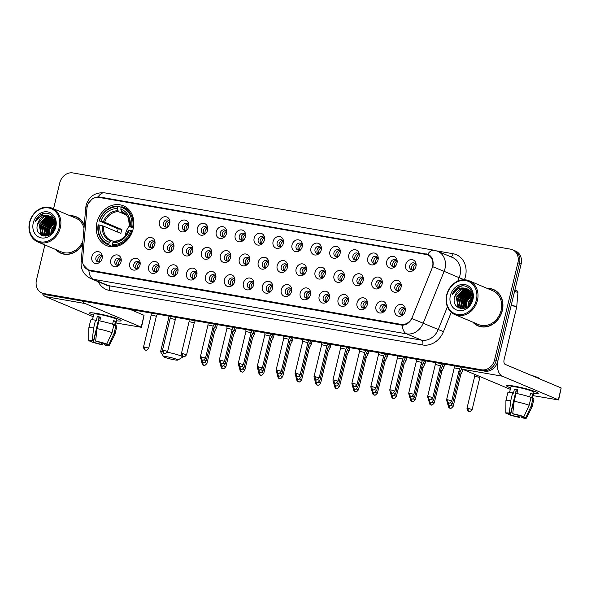 <?xml version="1.0" encoding="UTF-8"?>
<svg xmlns="http://www.w3.org/2000/svg" width="591" height="591" viewBox="0 0 591 591"><rect width="100%" height="100%" fill="white"/><g stroke="black" fill="none" stroke-linecap="round" stroke-linejoin="round"><path stroke-width="0.89" d="M96.917 222.556A21.601 18.262 -67.2 0 0 106.653 245.627A21.601 18.262 -67.2 0 0 133.16 228.865A21.601 18.262 -67.2 0 0 123.423 205.801A21.601 18.262 -67.2 0 0 96.917 222.556M121.059 261.761A6.117 5.171 112.8 0 1 119.707 264.546A6.117 5.171 112.8 0 1 113.258 266.364A6.117 5.171 112.8 0 1 110.805 259.974A6.117 5.171 112.8 0 1 117.018 254.906A6.117 5.171 112.8 0 1 121.199 260.993A6.117 5.171 112.8 0 1 121.059 261.761M121.125 261.444A3.672 3.103 -67.2 0 0 119.36 258.333A3.672 3.103 -67.2 0 0 114.861 261.178A3.672 3.103 -67.2 0 0 116.516 265.093A3.672 3.103 -67.2 0 0 119.973 264.184M140.001 265.056A6.117 5.171 112.8 0 1 138.641 267.841A6.117 5.171 112.8 0 1 132.199 269.659A6.117 5.171 112.8 0 1 129.739 263.268A6.117 5.171 112.8 0 1 135.96 258.208A6.117 5.171 112.8 0 1 140.141 264.295A6.117 5.171 112.8 0 1 140.001 265.056M140.067 264.738A3.672 3.103 -67.2 0 0 138.301 261.628A3.672 3.103 -67.2 0 0 133.802 264.473A3.672 3.103 -67.2 0 0 135.457 268.388A3.672 3.103 -67.2 0 0 138.915 267.479M158.942 268.358A6.117 5.171 112.8 0 1 157.583 271.143A6.117 5.171 112.8 0 1 151.141 272.961A6.117 5.171 112.8 0 1 148.681 266.571A6.117 5.171 112.8 0 1 154.901 261.503A6.117 5.171 112.8 0 1 159.082 267.59A6.117 5.171 112.8 0 1 158.942 268.358M159.009 268.041A3.672 3.103 -67.2 0 0 157.243 264.931A3.672 3.103 -67.2 0 0 152.744 267.775A3.672 3.103 -67.2 0 0 154.399 271.69A3.672 3.103 -67.2 0 0 157.856 270.781M177.884 271.653A6.117 5.171 112.8 0 1 176.524 274.438A6.117 5.171 112.8 0 1 170.082 276.256A6.117 5.171 112.8 0 1 167.622 269.873A6.117 5.171 112.8 0 1 173.843 264.805A6.117 5.171 112.8 0 1 178.024 270.892A6.117 5.171 112.8 0 1 177.884 271.653M177.95 271.335A3.672 3.103 -67.2 0 0 176.184 268.225A3.672 3.103 -67.2 0 0 171.686 271.07A3.672 3.103 -67.2 0 0 173.34 274.992A3.672 3.103 -67.2 0 0 176.798 274.076M196.825 274.955A6.117 5.171 112.8 0 1 195.466 277.74A6.117 5.171 112.8 0 1 189.024 279.558A6.117 5.171 112.8 0 1 186.564 273.168A6.117 5.171 112.8 0 1 192.784 268.1A6.117 5.171 112.8 0 1 196.966 274.187A6.117 5.171 112.8 0 1 196.825 274.955M196.892 274.638A3.672 3.103 -67.2 0 0 195.126 271.528A3.672 3.103 -67.2 0 0 190.627 274.372A3.672 3.103 -67.2 0 0 192.282 278.287A3.672 3.103 -67.2 0 0 195.739 277.378M215.767 278.25A6.117 5.171 112.8 0 1 214.407 281.035A6.117 5.171 112.8 0 1 207.966 282.853A6.117 5.171 112.8 0 1 205.505 276.47A6.117 5.171 112.8 0 1 211.726 271.402A6.117 5.171 112.8 0 1 215.907 277.489A6.117 5.171 112.8 0 1 215.767 278.25M215.833 277.933A3.672 3.103 -67.2 0 0 214.068 274.822A3.672 3.103 -67.2 0 0 209.569 277.667A3.672 3.103 -67.2 0 0 211.223 281.589A3.672 3.103 -67.2 0 0 214.681 280.673M234.708 281.552A6.117 5.171 112.8 0 1 233.349 284.337A6.117 5.171 112.8 0 1 226.907 286.155A6.117 5.171 112.8 0 1 224.447 279.765A6.117 5.171 112.8 0 1 230.667 274.697A6.117 5.171 112.8 0 1 234.849 280.784A6.117 5.171 112.8 0 1 234.708 281.552M234.775 281.235A3.672 3.103 -67.2 0 0 233.009 278.125A3.672 3.103 -67.2 0 0 228.51 280.969A3.672 3.103 -67.2 0 0 230.158 284.884A3.672 3.103 -67.2 0 0 233.622 283.976M253.65 284.847A6.117 5.171 112.8 0 1 252.291 287.632A6.117 5.171 112.8 0 1 245.849 289.45A6.117 5.171 112.8 0 1 243.389 283.067A6.117 5.171 112.8 0 1 249.609 277.999A6.117 5.171 112.8 0 1 253.783 284.086A6.117 5.171 112.8 0 1 253.65 284.847M253.716 284.53A3.672 3.103 -67.2 0 0 251.951 281.419A3.672 3.103 -67.2 0 0 247.452 284.264A3.672 3.103 -67.2 0 0 249.099 288.186A3.672 3.103 -67.2 0 0 252.564 287.27M272.591 288.149A6.117 5.171 112.8 0 1 271.232 290.935A6.117 5.171 112.8 0 1 264.783 292.752A6.117 5.171 112.8 0 1 262.33 286.362A6.117 5.171 112.8 0 1 268.55 281.294A6.117 5.171 112.8 0 1 272.724 287.389A6.117 5.171 112.8 0 1 272.591 288.149M272.658 287.832A3.672 3.103 -67.2 0 0 270.892 284.722A3.672 3.103 -67.2 0 0 266.393 287.566A3.672 3.103 -67.2 0 0 268.041 291.481A3.672 3.103 -67.2 0 0 271.505 290.573M291.526 291.452A6.117 5.171 112.8 0 1 290.174 294.237A6.117 5.171 112.8 0 1 283.724 296.047A6.117 5.171 112.8 0 1 281.272 289.664A6.117 5.171 112.8 0 1 287.492 284.596A6.117 5.171 112.8 0 1 291.666 290.683A6.117 5.171 112.8 0 1 291.526 291.452M291.599 291.134A3.672 3.103 -67.2 0 0 289.834 288.016A3.672 3.103 -67.2 0 0 285.327 290.868A3.672 3.103 -67.2 0 0 286.982 294.783A3.672 3.103 -67.2 0 0 290.447 293.867M310.467 294.746A6.117 5.171 112.8 0 1 309.115 297.532A6.117 5.171 112.8 0 1 302.666 299.349A6.117 5.171 112.8 0 1 300.213 292.959A6.117 5.171 112.8 0 1 306.426 287.898A6.117 5.171 112.8 0 1 310.607 293.986A6.117 5.171 112.8 0 1 310.467 294.746M310.541 294.429A3.672 3.103 -67.2 0 0 308.775 291.319A3.672 3.103 -67.2 0 0 304.269 294.163A3.672 3.103 -67.2 0 0 305.924 298.078A3.672 3.103 -67.2 0 0 309.389 297.17M329.409 298.049A6.117 5.171 112.8 0 1 328.057 300.834A6.117 5.171 112.8 0 1 321.607 302.651A6.117 5.171 112.8 0 1 319.155 296.261A6.117 5.171 112.8 0 1 325.368 291.193A6.117 5.171 112.8 0 1 329.549 297.28A6.117 5.171 112.8 0 1 329.409 298.049M329.483 297.731A3.672 3.103 -67.2 0 0 327.717 294.613A3.672 3.103 -67.2 0 0 323.211 297.465A3.672 3.103 -67.2 0 0 324.865 301.38A3.672 3.103 -67.2 0 0 328.33 300.464M348.35 301.344A6.117 5.171 112.8 0 1 346.998 304.129A6.117 5.171 112.8 0 1 340.549 305.946A6.117 5.171 112.8 0 1 338.096 299.556A6.117 5.171 112.8 0 1 344.309 294.495A6.117 5.171 112.8 0 1 348.491 300.583A6.117 5.171 112.8 0 1 348.35 301.344M348.424 301.026A3.672 3.103 -67.2 0 0 346.658 297.916A3.672 3.103 -67.2 0 0 342.152 300.76A3.672 3.103 -67.2 0 0 343.807 304.675A3.672 3.103 -67.2 0 0 347.264 303.767M367.292 304.646A6.117 5.171 112.8 0 1 365.94 307.431A6.117 5.171 112.8 0 1 359.491 309.248A6.117 5.171 112.8 0 1 357.038 302.858A6.117 5.171 112.8 0 1 363.251 297.79A6.117 5.171 112.8 0 1 367.432 303.877A6.117 5.171 112.8 0 1 367.292 304.646M367.366 304.328A3.672 3.103 -67.2 0 0 365.593 301.218A3.672 3.103 -67.2 0 0 361.094 304.062A3.672 3.103 -67.2 0 0 362.748 307.977A3.672 3.103 -67.2 0 0 366.206 307.069M386.233 307.941A6.117 5.171 112.8 0 1 384.881 310.726A6.117 5.171 112.8 0 1 378.432 312.543A6.117 5.171 112.8 0 1 375.979 306.153A6.117 5.171 112.8 0 1 382.192 301.092A6.117 5.171 112.8 0 1 386.374 307.18A6.117 5.171 112.8 0 1 386.233 307.941M386.3 307.623A3.672 3.103 -67.2 0 0 384.534 304.513A3.672 3.103 -67.2 0 0 380.035 307.357A3.672 3.103 -67.2 0 0 381.69 311.272A3.672 3.103 -67.2 0 0 385.147 310.364M405.175 311.243A6.117 5.171 112.8 0 1 403.823 314.028A6.117 5.171 112.8 0 1 397.374 315.845A6.117 5.171 112.8 0 1 394.921 309.455A6.117 5.171 112.8 0 1 401.134 304.387A6.117 5.171 112.8 0 1 405.315 310.474A6.117 5.171 112.8 0 1 405.175 311.243M405.241 310.925A3.672 3.103 -67.2 0 0 403.476 307.815A3.672 3.103 -67.2 0 0 398.977 310.659A3.672 3.103 -67.2 0 0 400.632 314.575A3.672 3.103 -67.2 0 0 404.089 313.666M102.117 258.459A6.117 5.171 112.8 0 1 100.766 261.244A6.117 5.171 112.8 0 1 94.316 263.061A6.117 5.171 112.8 0 1 91.864 256.671A6.117 5.171 112.8 0 1 98.076 251.611A6.117 5.171 112.8 0 1 102.258 257.698A6.117 5.171 112.8 0 1 102.117 258.459M102.184 258.141A3.672 3.103 -67.2 0 0 100.418 255.031A3.672 3.103 -67.2 0 0 95.919 257.875A3.672 3.103 -67.2 0 0 97.574 261.791A3.672 3.103 -67.2 0 0 101.031 260.882M154.849 244.312A6.117 5.171 112.8 0 1 153.49 247.097A6.117 5.171 112.8 0 1 147.048 248.914A6.117 5.171 112.8 0 1 144.588 242.524A6.117 5.171 112.8 0 1 150.808 237.456A6.117 5.171 112.8 0 1 154.99 243.544A6.117 5.171 112.8 0 1 154.849 244.312M154.916 243.994A3.672 3.103 -67.2 0 0 153.15 240.884A3.672 3.103 -67.2 0 0 148.651 243.728A3.672 3.103 -67.2 0 0 150.306 247.644A3.672 3.103 -67.2 0 0 153.763 246.735M173.791 247.607A6.117 5.171 112.8 0 1 172.432 250.392A6.117 5.171 112.8 0 1 165.99 252.209A6.117 5.171 112.8 0 1 163.53 245.826A6.117 5.171 112.8 0 1 169.75 240.759A6.117 5.171 112.8 0 1 173.931 246.846A6.117 5.171 112.8 0 1 173.791 247.607M173.857 247.289A3.672 3.103 -67.2 0 0 172.092 244.179A3.672 3.103 -67.2 0 0 167.593 247.023A3.672 3.103 -67.2 0 0 169.24 250.946A3.672 3.103 -67.2 0 0 172.705 250.03M192.732 250.909A6.117 5.171 112.8 0 1 191.373 253.694A6.117 5.171 112.8 0 1 184.931 255.511A6.117 5.171 112.8 0 1 182.471 249.121A6.117 5.171 112.8 0 1 188.692 244.053A6.117 5.171 112.8 0 1 192.865 250.141A6.117 5.171 112.8 0 1 192.732 250.909M192.799 250.591A3.672 3.103 -67.2 0 0 191.033 247.481A3.672 3.103 -67.2 0 0 186.534 250.325A3.672 3.103 -67.2 0 0 188.182 254.241A3.672 3.103 -67.2 0 0 191.647 253.332M211.674 254.211A6.117 5.171 112.8 0 1 210.315 256.996A6.117 5.171 112.8 0 1 203.865 258.806A6.117 5.171 112.8 0 1 201.413 252.423A6.117 5.171 112.8 0 1 207.633 247.356A6.117 5.171 112.8 0 1 211.807 253.443A6.117 5.171 112.8 0 1 211.674 254.211M211.741 253.894A3.672 3.103 -67.2 0 0 209.975 250.776A3.672 3.103 -67.2 0 0 205.476 253.62A3.672 3.103 -67.2 0 0 207.123 257.543A3.672 3.103 -67.2 0 0 210.588 256.627M230.608 257.506A6.117 5.171 112.8 0 1 229.256 260.291A6.117 5.171 112.8 0 1 222.807 262.108A6.117 5.171 112.8 0 1 220.354 255.718A6.117 5.171 112.8 0 1 226.575 250.65A6.117 5.171 112.8 0 1 230.749 256.745A6.117 5.171 112.8 0 1 230.608 257.506M230.682 257.188A3.672 3.103 -67.2 0 0 228.916 254.078A3.672 3.103 -67.2 0 0 224.41 256.922A3.672 3.103 -67.2 0 0 226.065 260.838A3.672 3.103 -67.2 0 0 229.53 259.929M249.55 260.808A6.117 5.171 112.8 0 1 248.198 263.593A6.117 5.171 112.8 0 1 241.749 265.411A6.117 5.171 112.8 0 1 239.296 259.021A6.117 5.171 112.8 0 1 245.509 253.953A6.117 5.171 112.8 0 1 249.69 260.04A6.117 5.171 112.8 0 1 249.55 260.808M249.624 260.491A3.672 3.103 -67.2 0 0 247.858 257.373A3.672 3.103 -67.2 0 0 243.352 260.225A3.672 3.103 -67.2 0 0 245.006 264.14A3.672 3.103 -67.2 0 0 248.471 263.224M268.491 264.103A6.117 5.171 112.8 0 1 267.139 266.888A6.117 5.171 112.8 0 1 260.69 268.706A6.117 5.171 112.8 0 1 258.237 262.315A6.117 5.171 112.8 0 1 264.45 257.255A6.117 5.171 112.8 0 1 268.632 263.342A6.117 5.171 112.8 0 1 268.491 264.103M268.565 263.785A3.672 3.103 -67.2 0 0 266.8 260.675A3.672 3.103 -67.2 0 0 262.293 263.52A3.672 3.103 -67.2 0 0 263.948 267.435A3.672 3.103 -67.2 0 0 267.413 266.526M287.433 267.405A6.117 5.171 112.8 0 1 286.081 270.19A6.117 5.171 112.8 0 1 279.632 272.008A6.117 5.171 112.8 0 1 277.179 265.618A6.117 5.171 112.8 0 1 283.392 260.55A6.117 5.171 112.8 0 1 287.573 266.637A6.117 5.171 112.8 0 1 287.433 267.405M287.507 267.088A3.672 3.103 -67.2 0 0 285.741 263.978A3.672 3.103 -67.2 0 0 281.235 266.822A3.672 3.103 -67.2 0 0 282.89 270.737A3.672 3.103 -67.2 0 0 286.347 269.828M306.374 270.7A6.117 5.171 112.8 0 1 305.022 273.485A6.117 5.171 112.8 0 1 298.573 275.303A6.117 5.171 112.8 0 1 296.121 268.912A6.117 5.171 112.8 0 1 302.333 263.852A6.117 5.171 112.8 0 1 306.515 269.939A6.117 5.171 112.8 0 1 306.374 270.7M306.448 270.382A3.672 3.103 -67.2 0 0 304.675 267.272A3.672 3.103 -67.2 0 0 300.176 270.117A3.672 3.103 -67.2 0 0 301.831 274.032A3.672 3.103 -67.2 0 0 305.288 273.123M325.316 274.002A6.117 5.171 112.8 0 1 323.964 276.787A6.117 5.171 112.8 0 1 317.515 278.605A6.117 5.171 112.8 0 1 315.062 272.215A6.117 5.171 112.8 0 1 321.275 267.147A6.117 5.171 112.8 0 1 325.456 273.234A6.117 5.171 112.8 0 1 325.316 274.002M325.382 273.685A3.672 3.103 -67.2 0 0 323.617 270.575A3.672 3.103 -67.2 0 0 319.118 273.419A3.672 3.103 -67.2 0 0 320.773 277.334A3.672 3.103 -67.2 0 0 324.23 276.425M344.257 277.297A6.117 5.171 112.8 0 1 342.906 280.082A6.117 5.171 112.8 0 1 336.456 281.9A6.117 5.171 112.8 0 1 334.004 275.517A6.117 5.171 112.8 0 1 340.217 270.449A6.117 5.171 112.8 0 1 344.398 276.536A6.117 5.171 112.8 0 1 344.257 277.297M344.324 276.98A3.672 3.103 -67.2 0 0 342.558 273.869A3.672 3.103 -67.2 0 0 338.059 276.714A3.672 3.103 -67.2 0 0 339.714 280.636A3.672 3.103 -67.2 0 0 343.172 279.72M363.199 280.599A6.117 5.171 112.8 0 1 361.847 283.385A6.117 5.171 112.8 0 1 355.398 285.202A6.117 5.171 112.8 0 1 352.945 278.812A6.117 5.171 112.8 0 1 359.158 273.744A6.117 5.171 112.8 0 1 363.339 279.831A6.117 5.171 112.8 0 1 363.199 280.599M363.266 280.282A3.672 3.103 -67.2 0 0 361.5 277.172A3.672 3.103 -67.2 0 0 357.001 280.016A3.672 3.103 -67.2 0 0 358.656 283.931A3.672 3.103 -67.2 0 0 362.113 283.023M382.141 283.894A6.117 5.171 112.8 0 1 380.789 286.679A6.117 5.171 112.8 0 1 374.339 288.497A6.117 5.171 112.8 0 1 371.887 282.114A6.117 5.171 112.8 0 1 378.1 277.046A6.117 5.171 112.8 0 1 382.281 283.133A6.117 5.171 112.8 0 1 382.141 283.894M382.207 283.577A3.672 3.103 -67.2 0 0 380.441 280.466A3.672 3.103 -67.2 0 0 375.942 283.311A3.672 3.103 -67.2 0 0 377.597 287.233A3.672 3.103 -67.2 0 0 381.055 286.317M401.082 287.196A6.117 5.171 112.8 0 1 399.73 289.982A6.117 5.171 112.8 0 1 393.281 291.799A6.117 5.171 112.8 0 1 390.828 285.409A6.117 5.171 112.8 0 1 397.041 280.341A6.117 5.171 112.8 0 1 401.223 286.428A6.117 5.171 112.8 0 1 401.082 287.196M401.149 286.879A3.672 3.103 -67.2 0 0 399.383 283.769A3.672 3.103 -67.2 0 0 394.884 286.613A3.672 3.103 -67.2 0 0 396.539 290.528A3.672 3.103 -67.2 0 0 399.996 289.62M169.691 223.568A6.117 5.171 112.8 0 1 168.339 226.353A6.117 5.171 112.8 0 1 161.89 228.17A6.117 5.171 112.8 0 1 159.437 221.78A6.117 5.171 112.8 0 1 165.657 216.712A6.117 5.171 112.8 0 1 169.831 222.8A6.117 5.171 112.8 0 1 169.691 223.568M169.765 223.25A3.672 3.103 -67.2 0 0 167.999 220.133A3.672 3.103 -67.2 0 0 163.493 222.984A3.672 3.103 -67.2 0 0 165.148 226.9A3.672 3.103 -67.2 0 0 168.612 225.984M188.632 226.863A6.117 5.171 112.8 0 1 187.281 229.648A6.117 5.171 112.8 0 1 180.831 231.465A6.117 5.171 112.8 0 1 178.379 225.075A6.117 5.171 112.8 0 1 184.591 220.015A6.117 5.171 112.8 0 1 188.773 226.102A6.117 5.171 112.8 0 1 188.632 226.863M188.706 226.545A3.672 3.103 -67.2 0 0 186.941 223.435A3.672 3.103 -67.2 0 0 182.434 226.279A3.672 3.103 -67.2 0 0 184.089 230.195A3.672 3.103 -67.2 0 0 187.554 229.286M207.574 230.165A6.117 5.171 112.8 0 1 206.222 232.95A6.117 5.171 112.8 0 1 199.773 234.767A6.117 5.171 112.8 0 1 197.32 228.377A6.117 5.171 112.8 0 1 203.533 223.309A6.117 5.171 112.8 0 1 207.714 229.397A6.117 5.171 112.8 0 1 207.574 230.165M207.648 229.847A3.672 3.103 -67.2 0 0 205.882 226.73A3.672 3.103 -67.2 0 0 201.376 229.581A3.672 3.103 -67.2 0 0 203.031 233.497A3.672 3.103 -67.2 0 0 206.495 232.581M226.516 233.46A6.117 5.171 112.8 0 1 225.164 236.245A6.117 5.171 112.8 0 1 218.714 238.062A6.117 5.171 112.8 0 1 216.262 231.672A6.117 5.171 112.8 0 1 222.475 226.612A6.117 5.171 112.8 0 1 226.656 232.699A6.117 5.171 112.8 0 1 226.516 233.46M226.589 233.142A3.672 3.103 -67.2 0 0 224.824 230.032A3.672 3.103 -67.2 0 0 220.317 232.876A3.672 3.103 -67.2 0 0 221.972 236.792A3.672 3.103 -67.2 0 0 225.43 235.883M245.457 236.762A6.117 5.171 112.8 0 1 244.105 239.547A6.117 5.171 112.8 0 1 237.656 241.364A6.117 5.171 112.8 0 1 235.203 234.974A6.117 5.171 112.8 0 1 241.416 229.906A6.117 5.171 112.8 0 1 245.597 235.994A6.117 5.171 112.8 0 1 245.457 236.762M245.531 236.444A3.672 3.103 -67.2 0 0 243.758 233.334A3.672 3.103 -67.2 0 0 239.259 236.178A3.672 3.103 -67.2 0 0 240.914 240.094A3.672 3.103 -67.2 0 0 244.371 239.185M264.399 240.057A6.117 5.171 112.8 0 1 263.047 242.842A6.117 5.171 112.8 0 1 256.597 244.659A6.117 5.171 112.8 0 1 254.145 238.269A6.117 5.171 112.8 0 1 260.358 233.209A6.117 5.171 112.8 0 1 264.539 239.296A6.117 5.171 112.8 0 1 264.399 240.057M264.465 239.739A3.672 3.103 -67.2 0 0 262.7 236.629A3.672 3.103 -67.2 0 0 258.201 239.473A3.672 3.103 -67.2 0 0 259.855 243.389A3.672 3.103 -67.2 0 0 263.313 242.48M283.34 243.359A6.117 5.171 112.8 0 1 281.988 246.144A6.117 5.171 112.8 0 1 275.539 247.961A6.117 5.171 112.8 0 1 273.086 241.571A6.117 5.171 112.8 0 1 279.299 236.503A6.117 5.171 112.8 0 1 283.481 242.591A6.117 5.171 112.8 0 1 283.34 243.359M283.407 243.041A3.672 3.103 -67.2 0 0 281.641 239.931A3.672 3.103 -67.2 0 0 277.142 242.775A3.672 3.103 -67.2 0 0 278.797 246.691A3.672 3.103 -67.2 0 0 282.254 245.782M302.282 246.654A6.117 5.171 112.8 0 1 300.93 249.439A6.117 5.171 112.8 0 1 294.481 251.256A6.117 5.171 112.8 0 1 292.028 244.873A6.117 5.171 112.8 0 1 298.241 239.806A6.117 5.171 112.8 0 1 302.422 245.893A6.117 5.171 112.8 0 1 302.282 246.654M302.348 246.336A3.672 3.103 -67.2 0 0 300.583 243.226A3.672 3.103 -67.2 0 0 296.084 246.07A3.672 3.103 -67.2 0 0 297.738 249.993A3.672 3.103 -67.2 0 0 301.196 249.077M321.223 249.956A6.117 5.171 112.8 0 1 319.871 252.741A6.117 5.171 112.8 0 1 313.422 254.558A6.117 5.171 112.8 0 1 310.969 248.168A6.117 5.171 112.8 0 1 317.182 243.1A6.117 5.171 112.8 0 1 321.364 249.188A6.117 5.171 112.8 0 1 321.223 249.956M321.29 249.638A3.672 3.103 -67.2 0 0 319.524 246.528A3.672 3.103 -67.2 0 0 315.025 249.372A3.672 3.103 -67.2 0 0 316.68 253.288A3.672 3.103 -67.2 0 0 320.137 252.379M340.165 253.251A6.117 5.171 112.8 0 1 338.813 256.036A6.117 5.171 112.8 0 1 332.364 257.853A6.117 5.171 112.8 0 1 329.911 251.47A6.117 5.171 112.8 0 1 336.124 246.403A6.117 5.171 112.8 0 1 340.305 252.49A6.117 5.171 112.8 0 1 340.165 253.251M340.231 252.933A3.672 3.103 -67.2 0 0 338.466 249.823A3.672 3.103 -67.2 0 0 333.967 252.667A3.672 3.103 -67.2 0 0 335.622 256.59A3.672 3.103 -67.2 0 0 339.079 255.674M359.106 256.553A6.117 5.171 112.8 0 1 357.754 259.338A6.117 5.171 112.8 0 1 351.305 261.156A6.117 5.171 112.8 0 1 348.853 254.765A6.117 5.171 112.8 0 1 355.065 249.698A6.117 5.171 112.8 0 1 359.247 255.785A6.117 5.171 112.8 0 1 359.106 256.553M359.173 256.235A3.672 3.103 -67.2 0 0 357.407 253.125A3.672 3.103 -67.2 0 0 352.908 255.969A3.672 3.103 -67.2 0 0 354.563 259.885A3.672 3.103 -67.2 0 0 358.02 258.976M378.048 259.855A6.117 5.171 112.8 0 1 376.696 262.64A6.117 5.171 112.8 0 1 370.247 264.45A6.117 5.171 112.8 0 1 367.787 258.068A6.117 5.171 112.8 0 1 374.007 253A6.117 5.171 112.8 0 1 378.188 259.087A6.117 5.171 112.8 0 1 378.048 259.855M378.114 259.538A3.672 3.103 -67.2 0 0 376.349 256.42A3.672 3.103 -67.2 0 0 371.85 259.272A3.672 3.103 -67.2 0 0 373.505 263.187A3.672 3.103 -67.2 0 0 376.962 262.271M396.989 263.15A6.117 5.171 112.8 0 1 395.63 265.935A6.117 5.171 112.8 0 1 389.188 267.753A6.117 5.171 112.8 0 1 386.728 261.362A6.117 5.171 112.8 0 1 392.949 256.295A6.117 5.171 112.8 0 1 397.13 262.389A6.117 5.171 112.8 0 1 396.989 263.15M397.056 262.832A3.672 3.103 -67.2 0 0 395.29 259.722A3.672 3.103 -67.2 0 0 390.791 262.567A3.672 3.103 -67.2 0 0 392.446 266.482A3.672 3.103 -67.2 0 0 395.904 265.573M415.931 266.452A6.117 5.171 112.8 0 1 414.572 269.237A6.117 5.171 112.8 0 1 408.13 271.055A6.117 5.171 112.8 0 1 405.67 264.665A6.117 5.171 112.8 0 1 411.89 259.597A6.117 5.171 112.8 0 1 416.071 265.684A6.117 5.171 112.8 0 1 415.931 266.452M415.998 266.135A3.672 3.103 -67.2 0 0 414.232 263.017A3.672 3.103 -67.2 0 0 409.733 265.869A3.672 3.103 -67.2 0 0 411.388 269.784A3.672 3.103 -67.2 0 0 414.845 268.868M117.609 265.3A3.672 3.103 112.8 0 1 116.87 262.02A3.672 3.103 112.8 0 1 120.276 258.969M136.551 268.595A3.672 3.103 112.8 0 1 135.812 265.322A3.672 3.103 112.8 0 1 139.217 262.264M155.492 271.897A3.672 3.103 112.8 0 1 154.753 268.617A3.672 3.103 112.8 0 1 158.159 265.566M174.434 275.199A3.672 3.103 112.8 0 1 173.695 271.919A3.672 3.103 112.8 0 1 177.101 268.861M193.375 278.494A3.672 3.103 112.8 0 1 192.629 275.214A3.672 3.103 112.8 0 1 196.042 272.163M212.317 281.796A3.672 3.103 112.8 0 1 211.571 278.516A3.672 3.103 112.8 0 1 214.976 275.465M231.258 285.091A3.672 3.103 112.8 0 1 230.512 281.811A3.672 3.103 112.8 0 1 233.918 278.76M250.2 288.393A3.672 3.103 112.8 0 1 249.454 285.113A3.672 3.103 112.8 0 1 252.859 282.062M269.141 291.688A3.672 3.103 112.8 0 1 268.395 288.408A3.672 3.103 112.8 0 1 271.801 285.357M288.076 294.99A3.672 3.103 112.8 0 1 287.337 291.71A3.672 3.103 112.8 0 1 290.742 288.659M307.017 298.285A3.672 3.103 112.8 0 1 306.278 295.005A3.672 3.103 112.8 0 1 309.684 291.954M325.959 301.587A3.672 3.103 112.8 0 1 325.22 298.307A3.672 3.103 112.8 0 1 328.626 295.256M344.9 304.882A3.672 3.103 112.8 0 1 344.161 301.609A3.672 3.103 112.8 0 1 347.567 298.551M363.842 308.184A3.672 3.103 112.8 0 1 363.103 304.904A3.672 3.103 112.8 0 1 366.509 301.853M382.783 311.487A3.672 3.103 112.8 0 1 382.045 308.207A3.672 3.103 112.8 0 1 385.45 305.148M401.725 314.781A3.672 3.103 112.8 0 1 400.986 311.501A3.672 3.103 112.8 0 1 404.392 308.45M98.667 261.998A3.672 3.103 112.8 0 1 97.929 258.725A3.672 3.103 112.8 0 1 101.334 255.667M151.399 247.851A3.672 3.103 112.8 0 1 150.653 244.571A3.672 3.103 112.8 0 1 154.059 241.52M170.341 251.153A3.672 3.103 112.8 0 1 169.595 247.873A3.672 3.103 112.8 0 1 173 244.822M189.283 254.448A3.672 3.103 112.8 0 1 188.536 251.168A3.672 3.103 112.8 0 1 191.942 248.117M208.224 257.75A3.672 3.103 112.8 0 1 207.478 254.47A3.672 3.103 112.8 0 1 210.884 251.419M227.158 261.045A3.672 3.103 112.8 0 1 226.419 257.765A3.672 3.103 112.8 0 1 229.825 254.714M246.1 264.347A3.672 3.103 112.8 0 1 245.361 261.067A3.672 3.103 112.8 0 1 248.767 258.016M265.041 267.642A3.672 3.103 112.8 0 1 264.303 264.369A3.672 3.103 112.8 0 1 267.708 261.311M283.983 270.944A3.672 3.103 112.8 0 1 283.244 267.664A3.672 3.103 112.8 0 1 286.65 264.613M302.924 274.239A3.672 3.103 112.8 0 1 302.186 270.966A3.672 3.103 112.8 0 1 305.591 267.908M321.866 277.541A3.672 3.103 112.8 0 1 321.127 274.261A3.672 3.103 112.8 0 1 324.533 271.21M340.808 280.843A3.672 3.103 112.8 0 1 340.069 277.563A3.672 3.103 112.8 0 1 343.474 274.505M359.749 284.138A3.672 3.103 112.8 0 1 359.01 280.858A3.672 3.103 112.8 0 1 362.416 277.807M378.691 287.44A3.672 3.103 112.8 0 1 377.952 284.16A3.672 3.103 112.8 0 1 381.358 281.109M397.632 290.735A3.672 3.103 112.8 0 1 396.893 287.455A3.672 3.103 112.8 0 1 400.299 284.404M166.241 227.107A3.672 3.103 112.8 0 1 165.502 223.826A3.672 3.103 112.8 0 1 168.908 220.775M185.182 230.401A3.672 3.103 112.8 0 1 184.444 227.121A3.672 3.103 112.8 0 1 187.849 224.07M204.124 233.704A3.672 3.103 112.8 0 1 203.385 230.424A3.672 3.103 112.8 0 1 206.791 227.372M223.066 236.998A3.672 3.103 112.8 0 1 222.327 233.726A3.672 3.103 112.8 0 1 225.732 230.667M242.007 240.301A3.672 3.103 112.8 0 1 241.268 237.021A3.672 3.103 112.8 0 1 244.674 233.97M260.949 243.603A3.672 3.103 112.8 0 1 260.21 240.323A3.672 3.103 112.8 0 1 263.616 237.264M279.89 246.898A3.672 3.103 112.8 0 1 279.151 243.618A3.672 3.103 112.8 0 1 282.557 240.567M298.832 250.2A3.672 3.103 112.8 0 1 298.093 246.92A3.672 3.103 112.8 0 1 301.499 243.869M317.773 253.495A3.672 3.103 112.8 0 1 317.035 250.215A3.672 3.103 112.8 0 1 320.44 247.164M336.715 256.797A3.672 3.103 112.8 0 1 335.976 253.517A3.672 3.103 112.8 0 1 339.382 250.466M355.656 260.092A3.672 3.103 112.8 0 1 354.918 256.812A3.672 3.103 112.8 0 1 358.323 253.761M374.598 263.394A3.672 3.103 112.8 0 1 373.859 260.114A3.672 3.103 112.8 0 1 377.265 257.063M393.54 266.689A3.672 3.103 112.8 0 1 392.801 263.409A3.672 3.103 112.8 0 1 396.206 260.358M412.481 269.991A3.672 3.103 112.8 0 1 411.742 266.711A3.672 3.103 112.8 0 1 415.148 263.66M86.943 208.328A11.007 9.301 112.8 0 1 87.246 206.451A11.007 9.301 112.8 0 1 99.037 197.416L425.889 254.344A11.007 9.301 112.8 0 1 427.603 254.847A11.007 9.301 112.8 0 1 431.984 268.417L412.304 317.16A11.007 9.301 112.8 0 1 401.097 324.378L89.559 270.117A11.007 9.301 112.8 0 1 87.845 269.614A11.007 9.301 112.8 0 1 82.577 259.737L86.943 208.328M55.761 249.528A19.769 16.711 -67.2 0 0 60.954 253.266A19.769 16.711 -67.2 0 0 82.622 244.319M60.326 252.756A19.769 16.711 -67.2 0 0 61.767 253.576M472.881 322.176A19.769 16.711 -67.2 0 0 478.067 325.907A19.769 16.711 -67.2 0 0 502.32 310.578A19.769 16.711 -67.2 0 0 493.411 289.464A19.769 16.711 -67.2 0 0 487.11 288.364M477.447 325.405A19.769 16.711 -67.2 0 0 478.88 326.225M88.576 203.09L92.573 198.48L98.128 196.847L99.561 196.988L428.069 254.389M101.334 197.815L429.783 255.12M457.781 281.124L459.17 277.689L444.114 271.35A16.304 13.785 112.8 0 0 444.979 268.646A16.304 13.785 112.8 0 0 437.628 251.241L434.222 250.244A14.265 7.484 -80.1 0 0 427.721 254.256C431.711 256.043 433.498 259.656 433.085 265.086L432.782 266.711L444.114 271.35L423.193 323.166A16.304 13.785 112.8 0 1 406.601 333.849L93.282 279.284A14.265 7.484 -80.1 0 1 88.909 270.634L83.287 264.842M44.872 244.947L36.465 279.971A12.226 10.335 -67.2 0 0 41.976 293.025L45.189 294.377A12.226 10.335 -67.2 0 0 47.095 294.939L484.723 371.155A12.226 10.335 -67.2 0 0 497.821 361.108L521.107 264.118L519.504 263.438A12.226 10.335 -67.2 0 0 513.993 250.385A12.226 10.335 -67.2 0 1 519.504 263.438L496.218 360.436L519.504 263.438L517.901 262.766A12.226 10.335 -67.2 0 0 512.382 249.705A12.226 10.335 -67.2 0 0 510.484 249.151L72.848 172.927A12.226 10.335 -67.2 0 0 59.75 182.974L53.552 208.793M484.723 371.155L483.12 370.476A12.226 10.335 -67.2 0 0 496.218 360.436A12.226 10.335 -67.2 0 1 483.12 370.476L45.492 294.259L483.12 370.476L481.517 369.803A12.226 10.335 -67.2 0 0 494.608 359.756L517.901 262.766M43.586 293.697A12.226 10.335 -67.2 0 0 45.492 294.259A12.226 10.335 -67.2 0 1 43.586 293.697M402.227 325.205A14.265 7.484 99.9 0 0 406.601 333.849L421.656 340.187A16.304 13.785 -67.2 0 0 438.249 329.505L411.912 318.542C409.533 322.834 406.305 325.057 402.227 325.205L88.909 270.634M84.269 224.942A19.769 16.711 -67.2 0 0 76.298 216.823A19.769 16.711 -67.2 0 0 69.997 215.715M41.976 293.025A12.226 10.335 -67.2 0 0 43.882 293.587L481.517 369.803M494.202 289.826A19.769 16.711 -67.2 0 0 492.613 289.376M77.089 217.185A19.769 16.711 -67.2 0 0 75.493 216.727M521.107 264.118A12.226 10.335 -67.2 0 0 515.596 251.057L512.382 249.705M93.533 315.254A16.304 1.662 13.5 0 1 89.758 312.868A16.304 1.662 13.5 0 1 97.264 313.525A16.304 1.662 13.5 0 1 120.963 320.359A16.304 1.662 13.5 0 1 116.516 320.773A16.304 1.662 13.5 0 0 121.148 320.706A16.304 1.662 13.5 0 0 113.339 317.345A16.304 1.662 13.5 0 0 97.264 313.525A16.304 1.662 13.5 0 0 89.44 313.097A16.304 1.662 13.5 0 0 93.533 315.254M42.168 293.106A16.304 8.555 99.9 0 0 45.551 296.645L93.186 316.702M82.444 301.092A16.304 8.555 99.9 0 0 85.215 303.552L141.219 327.133L144.064 315.306L129.954 309.366M144.064 315.306L141.493 327.311L115.991 322.989M101.593 342.721L101.224 344.265A8.156 0.835 13.5 0 1 93.43 342.196L99.103 318.542A8.156 0.835 -166.5 0 1 98.86 318.453M91.539 340.867L91.42 341.354A8.156 0.835 13.5 0 1 91.117 341.022A8.156 0.835 13.5 0 1 93.444 340.992L99.125 317.337A8.156 0.835 -166.5 0 1 100.603 317.559M92.432 319.82L93.799 314.146A11.82 1.204 13.5 0 1 99.473 314.449A11.82 1.204 13.5 0 1 111.123 317.219A11.82 1.204 13.5 0 1 116.789 319.665L115.385 325.478M91.42 341.354L89.315 340.985A10.601 1.079 13.5 0 1 88.739 340.475L88.798 327.99A13.453 1.374 13.5 0 1 88.805 327.961L90.696 320.071A13.453 1.374 13.5 0 1 95.52 320.159L96.333 320.499L97.279 316.554A11.82 1.204 13.5 0 1 98.904 316.82A11.82 1.204 13.5 0 1 100.699 317.153L99.79 320.92M106.808 343.932L106.668 344.501L108.774 344.871L114.041 333.464L115.932 325.575L114.551 325.338L115.496 321.393A11.82 1.204 13.5 0 0 113.487 320.551L112.593 324.267M98.941 320.75A13.453 1.374 13.5 0 1 113.923 324.732L112.031 332.615L106.764 344.021L104.659 343.659A8.156 0.835 13.5 0 0 96.865 341.591L95.631 341.066L97.042 328.64L98.941 320.75M115.932 325.575A13.453 1.374 13.5 0 1 116.855 326.35L114.964 334.24A13.453 1.374 13.5 0 1 114.95 334.27L109.342 345.425A10.601 1.079 13.5 0 1 105.878 345.38L104.644 344.863L104.917 343.703M95.52 320.159L93.629 328.042L92.211 340.475L93.444 340.992M88.805 327.961A13.453 1.374 13.5 0 1 93.629 328.042M97.042 328.64A13.453 1.374 13.5 0 1 112.031 332.615M114.041 333.464A13.453 1.374 13.5 0 1 114.964 334.24M88.739 340.475A10.601 1.079 13.5 0 1 92.211 340.475M95.631 341.066A10.601 1.079 13.5 0 1 106.764 344.021M108.774 344.871A10.601 1.079 13.5 0 1 109.342 345.425M106.668 344.501A8.156 0.835 13.5 0 1 106.971 344.826A8.156 0.835 13.5 0 1 104.644 344.863M101.224 344.265L102.457 344.782L103.078 343.149M102.457 344.782A10.601 1.079 13.5 0 1 91.324 341.827L93.43 342.196M91.339 341.339L91.324 341.827M97.279 316.554L99.125 317.337M113.376 321.024L115.496 321.393M59.233 227.461A17.531 14.812 -67.2 0 0 48.602 207.943A17.531 14.812 -67.2 0 0 29.831 222.342A17.531 14.812 -67.2 0 0 40.461 241.852A17.531 14.812 -67.2 0 0 59.233 227.461M60.319 227.749A18.343 15.506 -67.2 0 0 52.052 208.165A18.343 15.506 -67.2 0 0 29.55 222.393A18.343 15.506 -67.2 0 0 37.817 241.978A18.343 15.506 -67.2 0 0 60.319 227.749M83.996 228.156A18.343 15.506 -67.2 0 0 75.744 218.138L52.052 208.165M54.387 228.902A18.343 15.506 -67.2 0 0 53.884 230.18M78.522 218.005A19.569 16.541 -67.2 0 0 77.82 217.687L76.217 217.008A19.569 16.541 -67.2 0 0 70.44 215.907M84.232 225.348A19.569 16.541 -67.2 0 0 76.217 217.008M52.924 231.679L55.258 226.464M50.796 233.896L51.151 229.796L55.355 223.538M51.254 233.511L51.653 230.01L55.414 224.107M49.193 234.967L49.149 228.953L54.956 221.684M49.57 234.753L49.644 229.16L55.074 222.098M47.812 235.587L47.14 228.104L54.372 220.251M48.137 235.462L47.642 228.318L54.527 220.576M46.593 235.92L45.13 227.262L51.786 219.608L53.678 219.084M46.888 235.868L45.633 227.476L52.289 219.822L53.862 219.357M45.411 235.935L43.121 226.419L49.784 218.766L52.902 218.123M45.699 235.949L43.623 226.626L50.279 218.973L53.101 218.352M44.303 235.765L43.003 234.708L41.119 225.57L47.775 217.916L52.052 217.34M44.569 235.824L43.505 234.923L41.614 225.784L48.277 218.131L52.274 217.525M46.667 235.912L43.261 235.425L41.001 233.866L39.109 224.728L45.766 217.074L51.144 216.705M45.389 236.09L43.261 235.425M43.52 235.521L41.503 234.08L39.612 224.935L46.268 217.289L51.373 216.853M53.84 230.268L54.808 228.089M37.602 224.092C33.332 237.545 52.525 240.522 55.14 226.988C57.874 217.643 48.477 209.753 40.735 214.673C38.097 216.365 36.214 218.766 35.076 221.891C38.437 216.439 42.914 214.385 48.514 215.722A10.187 8.614 -67.2 0 0 37.602 224.092L44.259 216.439L50.42 216.328M48.514 215.722L52.643 217.857L55.428 225.43M33.251 222.933A13.453 11.369 -67.2 0 0 41.407 237.914A13.453 11.369 -67.2 0 0 55.82 226.863A13.453 11.369 -67.2 0 0 47.657 211.888A13.453 11.369 -67.2 0 0 33.251 222.933M56.204 249.712A19.569 16.541 -67.2 0 0 61.036 253.074L62.639 253.753A19.569 16.541 -67.2 0 0 63.355 254.034M61.036 253.074A19.569 16.541 -67.2 0 0 82.659 243.913M37.817 241.978L61.508 251.951A18.343 15.506 -67.2 0 0 82.895 241.098M35.076 221.891L42.648 213.957L45.256 213.262M41.791 235.417L41.008 233.873M40.742 233.164L40.646 225.828L47.989 216.786M43.631 235.986L43.35 235.462M43.335 235.432L43.01 234.716M42.751 234.006L42.655 226.678L49.999 217.636M44.761 234.856L44.657 227.52L52.008 218.478M46.77 235.698L46.667 228.362L53.884 219.387M48.455 235.329L48.676 229.212L54.675 220.916M52.377 232.359L55.414 225.548M41.525 235.292L40.639 233.467M40.328 232.499L40.395 225.725L47.14 216.986M43.424 235.949L43.091 235.351M43.062 235.292L42.641 234.309M42.338 233.342L42.404 226.567L49.149 217.835M44.953 235.883L44.65 235.159M44.34 234.191L44.406 227.417L51.158 218.677M46.349 235.033L46.416 228.259L53.168 219.527M48.24 235.425L48.425 229.109L54.586 220.709M52.067 232.714L52.436 230.793L55.443 225.112M174.352 359.823A7.336 0.746 -166.5 0 0 177.817 360.082A7.336 0.746 -166.5 0 0 174.67 358.597A7.336 0.746 -166.5 0 0 167.12 356.787A7.336 0.746 -166.5 0 0 163.618 356.676A7.336 0.746 -166.5 0 0 174.352 359.823M167.334 352.229A11.414 1.167 13.5 0 1 182.782 357.023A11.414 1.167 13.5 0 1 182.693 357.127L177.817 360.082M129.451 225.917A15.085 12.751 -67.2 0 0 125.676 233.312A15.085 12.751 -67.2 0 0 125.255 235.875M98.379 224.868L98.091 224.912A20.22 17.087 -67.2 0 0 107.592 244.511L111.891 246.321A20.22 17.087 -67.2 0 0 113.317 246.839L109.062 245.043L108.847 244.076A19.4 16.4 -67.2 0 1 98.379 224.868L99.96 225.141A17.531 14.812 -67.2 0 0 109.283 242.251L111.477 240.552L113.908 241.579M117.424 231.982A19.363 16.363 112.8 0 1 117.668 230.83A19.363 16.363 112.8 0 1 118.23 228.872L99.325 220.923A19.4 16.4 -67.2 0 1 117.808 206.747L117.373 208.571A17.531 14.812 -67.2 0 0 100.906 221.197L104.6 222.238L121.849 229.5A15.085 12.751 -67.2 0 0 121.258 231.45A15.085 12.751 -67.2 0 0 120.904 233.445L103.647 226.183L99.96 225.141M132.517 231.081L130.751 230.505A19.4 16.4 -67.2 0 1 112.268 244.674L112.475 245.634L115.001 246.698L113.856 246.225L113.354 246.846M128.941 209.716A20.22 17.087 -67.2 0 0 127.582 209.059L123.283 207.249A20.22 17.087 -67.2 0 0 121.82 206.724L121.229 207.345A19.4 16.4 -67.2 0 1 131.697 226.56L132.783 226.848A20.22 17.087 -67.2 0 0 123.283 207.249M132.783 226.848L133.507 227.151M112.475 245.634A20.22 17.087 -67.2 0 0 131.837 230.793M107.592 244.511A20.22 17.087 -67.2 0 0 109.062 245.043M131.697 226.56L130.116 226.287A17.531 14.812 -67.2 0 0 120.793 209.17L121.229 207.345M112.268 244.674L112.704 242.849A17.531 14.812 -67.2 0 0 129.163 230.224L130.751 230.505M109.283 242.251L108.847 244.076M120.793 209.17L121.835 212.235L123.142 212.79M133.322 228.141L129.665 226.604L130.116 226.287M129.163 230.224L128.513 230.335A15.676 13.253 -67.2 0 1 114.048 241.431L114.898 241.15L112.704 242.849M129.665 226.604L129.459 226.397A15.676 13.253 -67.2 0 0 121.266 211.356M103.647 226.183A15.085 12.751 -67.2 0 0 110.805 240.293L111.477 240.552M117.808 206.747L118.399 206.126A20.22 17.087 -67.2 0 0 99.037 220.968M118.399 206.126L121.251 207.323M100.906 221.197L99.325 220.923M125.876 214.784L118.422 211.644L117.373 208.571M121.849 229.5L118.23 228.872M163.618 356.676L160.619 351.83A11.414 1.167 13.5 0 1 160.582 351.697A11.414 1.167 13.5 0 1 162.481 351.505M217.325 324.585L216.609 327.584A3.672 0.377 -166.5 0 0 216.609 327.584A3.672 0.377 -166.5 0 0 216.121 327.259A3.672 0.377 -166.5 0 0 214.888 326.838M204.693 362.564L206.968 363.384L214.673 331.285L213.44 330.753M169.447 221.581A4.484 3.79 -67.2 0 0 167.231 224.72A4.484 3.79 -67.2 0 0 167.201 226.929M236.267 327.879L235.55 330.879A3.672 0.377 -166.5 0 0 235.55 330.879A3.672 0.377 -166.5 0 0 235.063 330.561A3.672 0.377 -166.5 0 0 233.829 330.133M233.608 334.595L232.381 334.048M188.389 224.883A4.484 3.79 -67.2 0 0 186.172 228.023A4.484 3.79 -67.2 0 0 186.143 230.224M255.209 331.182L254.492 334.181A3.672 0.377 -166.5 0 0 254.492 334.181A3.672 0.377 -166.5 0 0 254.004 333.856A3.672 0.377 -166.5 0 0 252.771 333.435M254.485 334.188L252.556 337.889L251.323 337.35M207.33 228.178A4.484 3.79 -67.2 0 0 205.114 231.317A4.484 3.79 -67.2 0 0 205.084 233.526M261.517 372.456L263.793 373.276L271.498 341.184L273.426 337.491A3.672 0.377 -166.5 0 0 273.434 337.476A3.672 0.377 -166.5 0 0 272.946 337.158A3.672 0.377 -166.5 0 0 271.712 336.73M271.498 341.184L270.264 340.645M226.272 231.48A4.484 3.79 -67.2 0 0 224.055 234.62A4.484 3.79 -67.2 0 0 224.026 236.821M293.092 337.779L292.375 340.778A3.672 0.377 -166.5 0 0 292.375 340.778A3.672 0.377 -166.5 0 0 291.88 340.46A3.672 0.377 -166.5 0 0 290.654 340.032M280.459 375.758L282.734 376.578L290.44 344.479L289.206 343.947M245.213 234.775A4.484 3.79 -67.2 0 0 242.997 237.914A4.484 3.79 -67.2 0 0 242.967 240.123M312.033 341.081L311.317 344.073A3.672 0.377 -166.5 0 0 311.317 344.073A3.672 0.377 -166.5 0 0 310.822 343.755A3.672 0.377 -166.5 0 0 309.595 343.327M309.374 347.789L308.147 347.242M264.155 238.077A4.484 3.79 -67.2 0 0 261.931 241.217A4.484 3.79 -67.2 0 0 261.909 243.418M318.342 382.355L320.61 383.175L328.315 351.084L330.251 347.382A3.672 0.377 -166.5 0 0 330.258 347.375A3.672 0.377 -166.5 0 0 329.763 347.057A3.672 0.377 -166.5 0 0 328.537 346.629M328.315 351.084L327.082 350.544M283.096 241.372A4.484 3.79 -67.2 0 0 280.873 244.511A4.484 3.79 -67.2 0 0 280.851 246.72M349.916 347.678L349.2 350.677A3.672 0.377 -166.5 0 0 349.2 350.677A3.672 0.377 -166.5 0 0 348.705 350.352A3.672 0.377 -166.5 0 0 347.478 349.931M337.284 385.65L339.552 386.477L347.257 354.378L346.023 353.839M302.038 244.674A4.484 3.79 -67.2 0 0 299.814 247.814A4.484 3.79 -67.2 0 0 299.785 250.015M356.225 388.952L358.493 389.772L366.198 357.681L368.134 353.979A3.672 0.377 -166.5 0 0 368.141 353.972A3.672 0.377 -166.5 0 0 367.646 353.654A3.672 0.377 -166.5 0 0 366.42 353.226M366.198 357.681L364.965 357.141M320.979 247.976A4.484 3.79 -67.2 0 0 318.756 251.109A4.484 3.79 -67.2 0 0 318.726 253.317M375.167 392.247L377.435 393.074L385.14 360.975L387.075 357.282A3.672 0.377 -166.5 0 0 387.083 357.274A3.672 0.377 -166.5 0 0 386.588 356.949A3.672 0.377 -166.5 0 0 385.362 356.528M385.14 360.975L383.906 360.444M339.921 251.271A4.484 3.79 -67.2 0 0 337.697 254.411A4.484 3.79 -67.2 0 0 337.668 256.612M406.741 357.57L406.017 360.569A3.672 0.377 -166.5 0 0 406.017 360.569A3.672 0.377 -166.5 0 0 405.529 360.251A3.672 0.377 -166.5 0 0 404.303 359.823M394.108 395.549L396.376 396.369L404.081 364.278L402.848 363.738M358.863 254.573A4.484 3.79 -67.2 0 0 356.639 257.713A4.484 3.79 -67.2 0 0 356.609 259.914M425.683 360.872L424.959 363.871A3.672 0.377 -166.5 0 0 424.959 363.871A3.672 0.377 -166.5 0 0 424.471 363.546A3.672 0.377 -166.5 0 0 423.245 363.125M413.05 398.851L415.318 399.671L423.023 367.572L421.789 367.041M377.804 257.868A4.484 3.79 -67.2 0 0 375.58 261.008A4.484 3.79 -67.2 0 0 375.551 263.217M444.624 364.167L443.9 367.166A3.672 0.377 -166.5 0 0 443.9 367.166A3.672 0.377 -166.5 0 0 443.413 366.848A3.672 0.377 -166.5 0 0 442.186 366.42M431.991 402.146L434.259 402.966L441.965 370.875L440.731 370.335M396.746 261.17A4.484 3.79 -67.2 0 0 394.522 264.31A4.484 3.79 -67.2 0 0 394.493 266.511M463.085 369.471L462.842 370.468A3.672 0.377 -166.5 0 0 462.842 370.468A3.672 0.377 -166.5 0 0 462.354 370.143A3.672 0.377 -166.5 0 0 461.128 369.722M450.933 405.448L453.201 406.268L460.906 374.169L459.672 373.638M415.687 264.465A4.484 3.79 -67.2 0 0 413.464 267.605A4.484 3.79 -67.2 0 0 413.434 269.814M468.264 408.396L466.986 408.329C467.599 412.452 469.055 411.144 468.744 411.469L469.114 411.558A2.652 1.389 99.9 0 1 468.951 411.513A2.652 1.389 -80.1 0 1 468.264 408.396L472.143 409.563L479.848 377.472L474.691 376.238L474.676 374.347M154.606 242.332A4.484 3.79 -67.2 0 0 152.382 245.464A4.484 3.79 -67.2 0 0 152.352 247.673M203.969 359.919L206.237 360.739L213.942 328.64L215.878 324.947A3.672 0.377 -166.5 0 0 215.885 324.939A3.672 0.377 -166.5 0 0 215.39 324.614A3.672 0.377 -166.5 0 0 214.193 324.2M213.942 328.64L212.708 328.108M173.547 245.627A4.484 3.79 -67.2 0 0 171.324 248.767A4.484 3.79 -67.2 0 0 171.294 250.968M222.91 363.214L225.178 364.041L232.884 331.943L234.819 328.249A3.672 0.377 -166.5 0 0 234.819 328.234A3.672 0.377 -166.5 0 0 234.332 327.916A3.672 0.377 -166.5 0 0 233.135 327.503M232.884 331.943L231.65 331.403M192.481 248.929A4.484 3.79 -67.2 0 0 190.265 252.069A4.484 3.79 -67.2 0 0 190.236 254.27M253.901 330.953L253.761 331.536A3.672 0.377 -166.5 0 0 253.761 331.536A3.672 0.377 -166.5 0 0 253.273 331.219A3.672 0.377 -166.5 0 0 252.076 330.797M241.852 366.516L244.12 367.336L251.825 335.237L250.591 334.705M211.423 252.224A4.484 3.79 -67.2 0 0 209.207 255.364A4.484 3.79 -67.2 0 0 209.177 257.573M272.843 334.255L272.702 334.831A3.672 0.377 -166.5 0 0 272.702 334.831A3.672 0.377 -166.5 0 0 272.215 334.513A3.672 0.377 -166.5 0 0 271.018 334.1M260.794 369.811L263.061 370.638L270.767 338.54L269.533 338M230.364 255.526A4.484 3.79 -67.2 0 0 228.148 258.666A4.484 3.79 -67.2 0 0 228.119 260.867M291.784 337.55L291.644 338.133A3.672 0.377 -166.5 0 0 291.644 338.133A3.672 0.377 -166.5 0 0 291.156 337.816A3.672 0.377 -166.5 0 0 289.959 337.395M279.728 373.113L282.003 373.933L289.708 341.842L288.474 341.303M249.306 258.821A4.484 3.79 -67.2 0 0 247.09 261.961A4.484 3.79 -67.2 0 0 247.06 264.17M310.726 340.852L310.585 341.435A3.672 0.377 -166.5 0 0 310.585 341.435A3.672 0.377 -166.5 0 0 310.098 341.11A3.672 0.377 -166.5 0 0 308.901 340.697M298.669 376.408L300.945 377.235L308.65 345.137L307.416 344.597M268.248 262.123A4.484 3.79 -67.2 0 0 266.031 265.263A4.484 3.79 -67.2 0 0 266.002 267.464M329.667 344.147L329.527 344.73A3.672 0.377 -166.5 0 0 329.527 344.73A3.672 0.377 -166.5 0 0 329.039 344.413A3.672 0.377 -166.5 0 0 327.842 343.992M317.611 379.71L319.886 380.53L327.591 348.439L326.358 347.9M287.189 265.418A4.484 3.79 -67.2 0 0 284.973 268.558A4.484 3.79 -67.2 0 0 284.943 270.767M348.609 347.449L348.468 348.033A3.672 0.377 -166.5 0 0 348.468 348.033A3.672 0.377 -166.5 0 0 347.981 347.707A3.672 0.377 -166.5 0 0 346.777 347.294M348.468 348.04L346.533 351.741L345.299 351.202M306.131 268.72A4.484 3.79 -67.2 0 0 303.914 271.86A4.484 3.79 -67.2 0 0 303.885 274.061M355.494 386.307L357.769 387.127L365.474 355.036L367.41 351.335A3.672 0.377 -166.5 0 0 367.41 351.327A3.672 0.377 -166.5 0 0 366.922 351.01A3.672 0.377 -166.5 0 0 365.718 350.589M365.474 355.036L364.241 354.497M325.072 272.015A4.484 3.79 -67.2 0 0 322.849 275.155A4.484 3.79 -67.2 0 0 322.826 277.364M386.492 354.046L386.351 354.63A3.672 0.377 -166.5 0 0 386.351 354.63A3.672 0.377 -166.5 0 0 385.864 354.305A3.672 0.377 -166.5 0 0 384.66 353.891M374.435 389.609L376.711 390.429L384.416 358.331L383.182 357.799M344.014 275.317A4.484 3.79 -67.2 0 0 341.79 278.457A4.484 3.79 -67.2 0 0 341.768 280.659M405.433 357.341L405.293 357.924A3.672 0.377 -166.5 0 0 405.293 357.924A3.672 0.377 -166.5 0 0 404.805 357.607A3.672 0.377 -166.5 0 0 403.601 357.186M403.35 361.64L402.124 361.094M362.955 278.62A4.484 3.79 -67.2 0 0 360.732 281.752A4.484 3.79 -67.2 0 0 360.702 283.961M412.319 396.206L414.594 397.026L422.299 364.928L424.235 361.234A3.672 0.377 -166.5 0 0 424.235 361.227A3.672 0.377 -166.5 0 0 423.747 360.902A3.672 0.377 -166.5 0 0 422.543 360.488M422.299 364.928L421.065 364.396M381.897 281.914A4.484 3.79 -67.2 0 0 379.673 285.054A4.484 3.79 -67.2 0 0 379.644 287.256M443.316 363.945L443.176 364.521A3.672 0.377 -166.5 0 0 443.176 364.521A3.672 0.377 -166.5 0 0 442.689 364.204A3.672 0.377 -166.5 0 0 441.484 363.79M441.233 368.237L440.007 367.691M400.838 285.217A4.484 3.79 -67.2 0 0 398.615 288.349A4.484 3.79 -67.2 0 0 398.585 290.558M450.202 402.803L452.477 403.623L460.182 371.525L458.948 370.993M101.874 256.479A4.484 3.79 -67.2 0 0 99.65 259.619A4.484 3.79 -67.2 0 0 99.62 261.82M144.81 347.028L143.532 346.961C144.145 351.084 145.6 349.776 145.29 350.101L145.659 350.19A2.652 1.389 99.9 0 1 145.497 350.145A2.652 1.389 -80.1 0 1 144.81 347.028L148.688 348.195L156.364 316.222L151.215 314.988L151.193 313.067M510.646 387.903A16.304 1.662 13.5 0 1 506.871 385.517A16.304 1.662 13.5 0 1 514.377 386.167A16.304 1.662 13.5 0 1 538.076 393.008A16.304 1.662 13.5 0 1 533.636 393.421A16.304 1.662 13.5 0 0 538.261 393.355A16.304 1.662 13.5 0 0 530.452 389.986A16.304 1.662 13.5 0 0 514.377 386.167A16.304 1.662 13.5 0 0 506.553 385.746A16.304 1.662 13.5 0 0 510.646 387.903M459.901 366.834A16.304 8.555 99.9 0 0 462.672 369.294L510.299 389.343M497.26 362.911A16.304 8.555 99.9 0 0 502.328 376.201L558.34 399.782L561.177 387.955L505.172 364.374A4.078 2.135 -80.1 0 1 504.108 359.587L516.66 307.313L511.281 305.052M561.177 387.955L558.613 399.959L533.104 395.63M514.909 289.937L516.955 290.794A2.039 1.721 112.8 0 1 517.93 292.626L516.711 306.965A2.039 1.721 112.8 0 1 516.66 307.313M518.706 415.37L518.337 416.914A8.156 0.835 13.5 0 1 510.543 414.845L516.224 391.183A8.156 0.835 -166.5 0 1 515.973 391.094M508.652 413.515L508.533 413.995A8.156 0.835 13.5 0 1 508.23 413.67A8.156 0.835 13.5 0 1 510.565 413.641L516.246 389.979A8.156 0.835 -166.5 0 1 517.716 390.208M509.553 392.461L510.912 386.787A11.82 1.204 13.5 0 1 516.586 387.098A11.82 1.204 13.5 0 1 528.243 389.868A11.82 1.204 13.5 0 1 533.902 392.306L532.506 398.127M508.533 413.995L506.435 413.634A10.601 1.079 13.5 0 1 505.852 413.124L505.918 400.639A13.453 1.374 13.5 0 1 505.918 400.602L507.817 392.72A13.453 1.374 13.5 0 1 512.633 392.801L513.446 393.148L514.399 389.203A11.82 1.204 13.5 0 1 516.017 389.462A11.82 1.204 13.5 0 1 517.812 389.801L516.911 393.569M523.922 416.581L523.781 417.15L525.887 417.512L531.154 406.106L533.052 398.223L531.664 397.979L532.609 394.042A11.82 1.204 13.5 0 0 530.6 393.192L529.713 396.908M530.977 375.241A13.859 1.411 13.5 0 1 539.295 378.587L539.258 378.728M516.054 393.399A13.453 1.374 13.5 0 1 531.043 397.381L529.152 405.263L523.877 416.67L521.779 416.3A8.156 0.835 13.5 0 0 513.985 414.232L512.744 413.715L514.163 401.282L516.054 393.399M533.052 398.223A13.453 1.374 13.5 0 1 533.976 398.999L532.077 406.881A13.453 1.374 13.5 0 1 532.07 406.918L526.455 418.073A10.601 1.079 13.5 0 1 522.991 418.029L521.757 417.505L522.038 416.345M512.633 392.801L510.742 400.691L509.331 413.116L510.565 413.641M505.918 400.602A13.453 1.374 13.5 0 1 510.742 400.691M514.163 401.282A13.453 1.374 13.5 0 1 529.152 405.263M531.154 406.106A13.453 1.374 13.5 0 1 532.077 406.881M505.852 413.124A10.601 1.079 13.5 0 1 509.331 413.116M512.744 413.715A10.601 1.079 13.5 0 1 523.877 416.67M525.887 417.512A10.601 1.079 13.5 0 1 526.455 418.073M523.781 417.15A8.156 0.835 13.5 0 1 524.084 417.475A8.156 0.835 13.5 0 1 521.757 417.505M518.337 416.914L519.57 417.431L520.198 415.798M519.57 417.431A10.601 1.079 13.5 0 1 508.437 414.476L510.543 414.845M508.459 413.981L508.437 414.476M514.399 389.203L516.246 389.979M530.489 393.665L532.609 394.042M476.353 300.11A17.531 14.812 -67.2 0 0 465.723 280.592A17.531 14.812 -67.2 0 0 446.951 294.983A17.531 14.812 -67.2 0 0 457.582 314.501A17.531 14.812 -67.2 0 0 476.353 300.11M477.439 300.398A18.343 15.506 -67.2 0 0 469.165 280.806A18.343 15.506 -67.2 0 0 446.663 295.035A18.343 15.506 -67.2 0 0 454.937 314.619A18.343 15.506 -67.2 0 0 477.439 300.398M454.937 314.619L478.621 324.592A18.343 15.506 -67.2 0 0 501.124 310.371A18.343 15.506 -67.2 0 0 492.857 290.779L469.165 280.806M471.5 301.55A18.343 15.506 -67.2 0 0 471.005 302.828M495.642 290.654A19.569 16.541 -67.2 0 0 494.94 290.329L493.33 289.656A19.569 16.541 -67.2 0 0 487.553 288.548M473.317 322.361A19.569 16.541 -67.2 0 0 478.149 325.722A19.569 16.541 -67.2 0 0 502.151 310.548A19.569 16.541 -67.2 0 0 493.33 289.656M470.044 304.321L472.379 299.112M467.917 306.544L468.271 302.444L472.475 296.18M468.375 306.153L468.774 302.651L472.527 296.748M466.306 307.615L466.262 301.595L472.069 294.333M466.683 307.401L466.764 301.809L472.194 294.746M464.925 308.236L464.253 300.753L471.492 292.892M465.257 308.11L464.755 300.967L471.648 293.225M463.706 308.568L462.243 299.91L468.907 292.257L470.798 291.732M464.001 308.509L462.746 300.117L469.409 292.464L470.975 291.998M462.524 308.583L460.241 299.061L466.897 291.407L470.022 290.772M462.812 308.598L460.744 299.275L467.4 291.622L470.222 290.994M462.022 308.746L461.652 308.554M461.416 308.406L460.123 307.357L458.232 298.219L464.888 290.565L469.173 289.989M461.689 308.465L460.625 307.571L458.734 298.425L465.39 290.779L469.387 290.166M463.78 308.561L460.382 308.066L458.114 306.515L456.222 297.369L462.879 289.723L468.257 289.354M462.502 308.731L460.382 308.066M460.633 308.17L458.616 306.722L456.725 297.583L463.381 289.93L468.493 289.501M470.953 302.91L471.928 300.738M454.715 296.741C450.445 310.194 469.646 313.164 472.253 299.637C474.987 290.292 465.597 282.395 457.855 287.315C455.21 289.006 453.327 291.415 452.196 294.532C455.55 289.088 460.027 287.034 465.634 288.371A10.187 8.614 -67.2 0 0 454.715 296.741L461.379 289.088L467.533 288.969M465.634 288.371L469.756 290.506L472.549 298.078M450.364 295.581A13.453 11.369 -67.2 0 0 458.527 310.556A13.453 11.369 -67.2 0 0 472.933 299.511A13.453 11.369 -67.2 0 0 464.777 284.537A13.453 11.369 -67.2 0 0 450.364 295.581M478.149 325.722L479.752 326.395A19.569 16.541 -67.2 0 0 480.476 326.675M452.196 294.532L459.768 286.605L462.369 285.911M458.904 308.066L458.121 306.522M457.862 305.813L457.759 298.477L465.11 289.435M460.751 308.635L460.13 307.364M459.872 306.655L459.768 299.319L467.119 290.277M461.874 307.497L461.778 300.169L469.121 291.127M463.883 308.347L463.787 301.011L470.997 292.035M465.568 307.977L465.789 301.853L471.788 293.564M469.498 305.008L472.534 298.189M458.638 307.933L457.752 306.108M457.441 305.148L457.508 298.374L464.26 289.634M460.537 308.598L460.212 307.992M460.182 307.933L459.761 306.958M459.451 305.99L459.517 299.216L466.269 290.476M462.073 308.532L461.77 307.8M461.46 306.832L461.527 300.058L468.271 291.326M463.462 307.682L463.536 300.908L470.281 292.168M465.361 308.066L465.538 301.75L471.707 293.35M469.18 305.362L469.557 303.442L472.556 297.753M120.815 259.774A4.484 3.79 -67.2 0 0 118.592 262.914A4.484 3.79 -67.2 0 0 118.562 265.123M163.744 350.33L162.473 350.264C163.086 354.386 164.542 353.078 164.232 353.396L164.601 353.492A2.652 1.389 99.9 0 1 164.438 353.44A2.652 1.389 -80.1 0 1 163.744 350.33L167.63 351.497L175.305 319.517L170.149 318.29L170.134 316.362M139.757 263.076A4.484 3.79 -67.2 0 0 137.533 266.216A4.484 3.79 -67.2 0 0 137.504 268.417M182.685 353.625L181.415 353.558C182.028 357.681 183.483 356.373 183.173 356.698L183.542 356.787A2.652 1.389 99.9 0 1 183.38 356.742A2.652 1.389 -80.1 0 1 182.685 353.625L186.571 354.799L194.247 322.819L189.09 321.585L189.076 319.665M158.698 266.371A4.484 3.79 -67.2 0 0 156.475 269.511A4.484 3.79 -67.2 0 0 156.445 271.72M201.627 356.927L200.356 356.861C200.97 360.983 202.425 359.675 202.115 359.993L202.477 360.089A2.652 1.389 99.9 0 1 202.321 360.037A2.652 1.389 -80.1 0 1 201.627 356.927L205.513 358.094L213.188 326.121L208.032 324.887L208.017 322.959M177.64 269.673A4.484 3.79 -67.2 0 0 175.416 272.813A4.484 3.79 -67.2 0 0 175.387 275.014M220.569 360.229L219.298 360.155C219.904 364.285 221.366 362.97 221.056 363.295L221.418 363.384A2.652 1.389 99.9 0 1 221.263 363.339A2.652 1.389 -80.1 0 1 220.569 360.229L224.454 361.397L232.13 329.416L226.974 328.19L226.959 326.262M196.581 272.976A4.484 3.79 -67.2 0 0 194.358 276.108A4.484 3.79 -67.2 0 0 194.328 278.317M239.51 363.524L238.239 363.458C238.845 367.58 240.308 366.272 239.998 366.59L240.36 366.686A2.652 1.389 99.9 0 1 240.205 366.634A2.652 1.389 -80.1 0 1 239.51 363.524L243.396 364.691L251.072 332.718L245.915 331.485L245.893 329.556M215.523 276.27A4.484 3.79 -67.2 0 0 213.299 279.41A4.484 3.79 -67.2 0 0 213.27 281.611M258.452 366.826L257.181 366.752C257.787 370.882 259.25 369.567 258.939 369.892L259.301 369.981A2.652 1.389 99.9 0 1 259.146 369.936A2.652 1.389 -80.1 0 1 258.452 366.826L262.338 367.994L270.013 336.013L264.857 334.787M234.464 279.573A4.484 3.79 -67.2 0 0 232.241 282.705A4.484 3.79 -67.2 0 0 232.211 284.914M277.393 370.121L276.123 370.055C276.728 374.177 278.191 372.869 277.881 373.194L278.243 373.283A2.652 1.389 99.9 0 1 278.088 373.231A2.652 1.389 -80.1 0 1 277.393 370.121L281.279 371.288L288.955 339.315L283.798 338.082L283.776 336.153M253.399 282.867A4.484 3.79 -67.2 0 0 251.182 286.007A4.484 3.79 -67.2 0 0 251.153 288.209M307.889 342.617L302.74 341.384L302.718 339.456M272.34 286.17A4.484 3.79 -67.2 0 0 270.124 289.309A4.484 3.79 -67.2 0 0 270.094 291.511M315.276 376.718L314.006 376.652C314.611 380.774 316.074 379.466 315.764 379.791L316.126 379.88A2.652 1.389 99.9 0 1 315.963 379.836A2.652 1.389 -80.1 0 1 315.276 376.718L319.155 377.885L326.838 345.912L321.681 344.679L321.659 342.75M291.282 289.464A4.484 3.79 -67.2 0 0 289.065 292.604A4.484 3.79 -67.2 0 0 289.036 294.813M334.218 380.02L332.947 379.947C333.553 384.076 335.016 382.769 334.705 383.086L335.067 383.175A2.652 1.389 99.9 0 1 334.905 383.131A2.652 1.389 -80.1 0 1 334.218 380.02L338.096 381.188L345.779 349.207L340.623 347.981L340.601 346.053M310.223 292.767A4.484 3.79 -67.2 0 0 308.007 295.906A4.484 3.79 -67.2 0 0 307.977 298.108M364.713 352.517L359.564 351.276L359.542 349.355M329.165 296.061A4.484 3.79 -67.2 0 0 326.949 299.201A4.484 3.79 -67.2 0 0 326.919 301.41M372.101 386.617L370.83 386.551C371.436 390.673 372.891 389.366 372.581 389.683L372.951 389.779A2.652 1.389 99.9 0 1 372.788 389.728A2.652 1.389 -80.1 0 1 372.101 386.617L375.979 387.785L383.655 355.804L378.506 354.578L378.484 352.65M348.106 299.364A4.484 3.79 -67.2 0 0 345.89 302.503A4.484 3.79 -67.2 0 0 345.861 304.705M391.043 389.912L389.772 389.846C390.378 393.968 391.833 392.66 391.523 392.985L391.892 393.074A2.652 1.389 99.9 0 1 391.73 393.03A2.652 1.389 -80.1 0 1 391.043 389.912L394.921 391.079L402.597 359.106L397.447 357.873L397.425 355.952M367.048 302.658A4.484 3.79 -67.2 0 0 364.832 305.798A4.484 3.79 -67.2 0 0 364.802 308.007M409.984 393.214L408.713 393.148C409.319 397.27 410.775 395.963 410.464 396.28L410.834 396.376A2.652 1.389 99.9 0 1 410.671 396.325A2.652 1.389 -80.1 0 1 409.984 393.214L413.863 394.382L421.538 362.401L416.389 361.175L416.367 359.247M385.989 305.961A4.484 3.79 -67.2 0 0 383.766 309.1A4.484 3.79 -67.2 0 0 383.744 311.302M428.926 396.509L427.655 396.443C428.261 400.572 429.716 399.257 429.406 399.582L429.775 399.671A2.652 1.389 99.9 0 1 429.613 399.627A2.652 1.389 -80.1 0 1 428.926 396.509L432.804 397.684L440.48 365.703L435.331 364.477L435.308 362.549M404.931 309.256A4.484 3.79 -67.2 0 0 402.707 312.395A4.484 3.79 -67.2 0 0 402.685 314.604M447.867 399.812L446.597 399.745C447.202 403.867 448.658 402.56 448.347 402.877L448.717 402.973A2.652 1.389 99.9 0 1 448.554 402.922A2.652 1.389 -80.1 0 1 447.867 399.812L451.746 400.979L459.421 369.006L454.272 367.772L454.25 365.844M89.559 270.117L92.44 271.328M401.097 324.378L403.01 325.183M99.561 196.988L101.652 197.867M436.683 250.88L453.098 253.738A4.078 2.135 -80.1 0 1 450.977 256.863M453.098 253.738A20.382 17.228 112.8 0 1 465.464 276.425A20.382 17.228 112.8 0 1 464.393 279.779M464.297 279.772L459.17 277.689A16.304 13.785 -67.2 0 0 460.034 274.985A16.304 13.785 -67.2 0 0 452.684 257.58L437.628 251.241M434.222 250.244L104.637 192.836C95.144 192.178 88.975 196.315 86.131 205.24L85.732 207.707A14.265 2.733 4.9 0 1 87.202 206.658M85.732 207.707L81.093 262.352A14.265 2.733 4.9 0 1 82.548 261.311M109.401 290.41A4.078 2.135 -80.1 0 0 108.345 285.623L93.282 279.284A16.304 13.785 112.8 0 1 90.748 278.538L105.804 284.877A16.304 13.785 -67.2 0 0 108.345 285.623L421.656 340.187A4.078 2.135 -80.1 0 1 422.713 344.981L109.401 290.41A20.382 17.228 112.8 0 1 98.283 281.715M104.637 192.836A14.265 7.484 99.9 0 0 98.128 196.847M451.258 312.299L443.464 331.617A20.382 17.228 112.8 0 1 422.713 344.981M43.882 293.587L47.095 294.939M494.608 359.756L497.821 361.108M443.464 331.617L438.249 329.505L447.417 306.803M426.421 253.916L428.505 254.787M85.215 303.552L45.551 296.645M110.805 240.293A15.085 12.751 -67.2 0 0 111.411 240.53M102.435 225.799A15.676 13.253 -67.2 0 0 110.628 240.833M129.392 226.434L128.602 219.113C128.528 217.348 126.496 215.139 122.507 212.494A15.085 12.751 -67.2 0 0 121.835 212.235M117.845 210.758A15.676 13.253 -67.2 0 0 103.381 221.854M118.422 211.644A15.085 12.751 -67.2 0 0 104.6 222.238M201.9 362.098L201.812 362.143C202.418 366.272 203.88 364.965 203.57 365.282L203.932 365.371A2.652 1.389 99.9 0 1 203.777 365.327A2.652 1.389 -80.1 0 1 202.994 362.682M220.842 365.401L220.753 365.445C221.359 369.567 222.822 368.259 222.511 368.585L222.873 368.673A2.652 1.389 99.9 0 1 222.718 368.629A2.652 1.389 -80.1 0 1 221.935 365.984M235.55 330.894L233.615 334.587L225.91 366.679L223.634 365.859M239.783 368.695L239.695 368.74C240.301 372.869 241.763 371.562 241.453 371.879L241.815 371.975A2.652 1.389 99.9 0 1 241.66 371.924A2.652 1.389 -80.1 0 1 240.877 369.279M252.556 337.882L244.851 369.981L242.576 369.161M258.725 371.998L258.636 372.042C259.242 376.164 260.705 374.857 260.395 375.182L260.757 375.27A2.652 1.389 99.9 0 1 260.601 375.226A2.652 1.389 -80.1 0 1 259.818 372.581M277.667 375.3L277.578 375.344C278.184 379.466 279.646 378.159 279.336 378.476L279.698 378.572A2.652 1.389 99.9 0 1 279.536 378.521A2.652 1.389 -80.1 0 1 278.76 375.883M296.608 378.595L296.519 378.639C297.125 382.761 298.588 381.454 298.278 381.779L298.64 381.867A2.652 1.389 99.9 0 1 298.477 381.823A2.652 1.389 -80.1 0 1 297.701 379.178M311.309 344.088L309.374 347.781L301.669 379.88L299.401 379.053M315.55 381.897L315.461 381.941C316.067 386.063 317.53 384.756 317.219 385.073L317.581 385.169A2.652 1.389 99.9 0 1 317.419 385.118A2.652 1.389 -80.1 0 1 316.643 382.48M334.491 385.192L334.403 385.236C335.008 389.366 336.464 388.051 336.161 388.376L336.523 388.464A2.652 1.389 99.9 0 1 336.36 388.42A2.652 1.389 -80.1 0 1 335.585 385.775M353.433 388.494L353.344 388.538C353.95 392.66 355.405 391.353 355.095 391.67L355.464 391.767A2.652 1.389 99.9 0 1 355.302 391.715A2.652 1.389 -80.1 0 1 354.526 389.077M372.374 391.789L372.286 391.833C372.891 395.963 374.347 394.648 374.037 394.973L374.406 395.061A2.652 1.389 99.9 0 1 374.243 395.017A2.652 1.389 -80.1 0 1 373.468 392.372M391.316 395.091L391.227 395.135C391.833 399.257 393.288 397.95 392.978 398.275L393.347 398.364A2.652 1.389 99.9 0 1 393.185 398.312A2.652 1.389 -80.1 0 1 392.409 395.675M410.257 398.386L410.169 398.43C410.775 402.56 412.23 401.245 411.92 401.57L412.289 401.658A2.652 1.389 99.9 0 1 412.126 401.614A2.652 1.389 -80.1 0 1 411.351 398.969M429.199 401.688L429.11 401.732C429.716 405.854 431.171 404.547 430.861 404.872L431.231 404.961A2.652 1.389 99.9 0 1 431.068 404.916A2.652 1.389 -80.1 0 1 430.292 402.272M448.141 404.983L448.052 405.027C448.658 409.157 450.113 407.849 449.803 408.167L450.172 408.255A2.652 1.389 99.9 0 1 450.01 408.211A2.652 1.389 -80.1 0 1 449.234 405.566M201.176 359.454L201.088 359.505C201.694 363.628 203.149 362.32 202.839 362.638L203.208 362.734A2.652 1.389 99.9 0 1 203.045 362.682A2.652 1.389 -80.1 0 1 202.27 360.037M220.118 362.756L220.029 362.8C220.635 366.922 222.09 365.615 221.78 365.94L222.15 366.028A2.652 1.389 99.9 0 1 221.987 365.984A2.652 1.389 -80.1 0 1 221.211 363.339M239.06 366.058L238.971 366.102C239.577 370.225 241.032 368.917 240.722 369.235L241.091 369.331A2.652 1.389 99.9 0 1 240.929 369.279A2.652 1.389 -80.1 0 1 240.153 366.642M258.001 369.353L257.912 369.397C258.518 373.527 259.974 372.212 259.663 372.537L260.033 372.625A2.652 1.389 99.9 0 1 259.87 372.581A2.652 1.389 -80.1 0 1 259.094 369.936M276.943 372.655L276.854 372.699C277.46 376.822 278.915 375.514 278.605 375.832L278.974 375.928A2.652 1.389 99.9 0 1 278.812 375.876A2.652 1.389 -80.1 0 1 278.036 373.239M295.884 375.95L295.788 375.994C296.401 380.124 297.857 378.809 297.546 379.134L297.916 379.223A2.652 1.389 99.9 0 1 297.753 379.178A2.652 1.389 -80.1 0 1 296.978 376.533M314.818 379.252L314.73 379.296C315.343 383.419 316.798 382.111 316.488 382.436L316.857 382.525A2.652 1.389 99.9 0 1 316.695 382.473A2.652 1.389 -80.1 0 1 315.912 379.836M333.76 382.547L333.671 382.591C334.284 386.721 335.74 385.406 335.429 385.731L335.799 385.82A2.652 1.389 99.9 0 1 335.636 385.775A2.652 1.389 -80.1 0 1 334.853 383.131M346.533 351.734L338.828 383.832L336.552 383.005M352.701 385.849L352.613 385.893C353.226 390.016 354.681 388.708 354.371 389.033L354.74 389.122A2.652 1.389 99.9 0 1 354.578 389.07A2.652 1.389 -80.1 0 1 353.795 386.433M371.643 389.144L371.554 389.188C372.167 393.318 373.623 392.003 373.313 392.328L373.675 392.417A2.652 1.389 99.9 0 1 373.519 392.372A2.652 1.389 -80.1 0 1 372.736 389.728M390.585 392.446L390.496 392.49C391.102 396.613 392.564 395.305 392.254 395.63L392.616 395.719A2.652 1.389 99.9 0 1 392.461 395.675A2.652 1.389 -80.1 0 1 391.678 393.03M405.293 357.939L403.358 361.633L395.652 393.724L393.377 392.904M409.526 395.741L409.437 395.785C410.043 399.915 411.506 398.607 411.196 398.925L411.558 399.021A2.652 1.389 99.9 0 1 411.402 398.969A2.652 1.389 -80.1 0 1 410.619 396.325M428.468 399.043L428.379 399.088C428.985 403.21 430.447 401.902 430.137 402.227L430.499 402.316A2.652 1.389 99.9 0 1 430.344 402.272A2.652 1.389 -80.1 0 1 429.561 399.627M443.169 364.536L441.241 368.23L433.535 400.321L431.26 399.501M447.409 402.338L447.321 402.39C447.926 406.512 449.389 405.204 449.079 405.522L449.441 405.618A2.652 1.389 99.9 0 1 449.286 405.566A2.652 1.389 -80.1 0 1 448.503 402.929M502.328 376.201L462.672 369.294M511.363 304.72L516.711 306.965M517.93 292.626L514.598 291.223M296.335 373.423L295.064 373.349C295.67 377.479 297.133 376.164 296.822 376.489L297.184 376.578A2.652 1.389 99.9 0 1 297.022 376.533A2.652 1.389 -80.1 0 1 296.335 373.423L300.213 374.591L307.896 342.61M353.159 383.315L351.889 383.249C352.495 387.371 353.95 386.063 353.64 386.388L354.009 386.477A2.652 1.389 99.9 0 1 353.846 386.433A2.652 1.389 -80.1 0 1 353.159 383.315L357.038 384.482L364.721 352.509L365.799 350.441M87.845 269.614L91.553 271.173M427.603 254.847L430.499 256.058M81.093 262.352C80.782 269.777 84.003 275.177 90.748 278.538M182.885 356.587L182.782 357.023M128.446 230.372C125.403 237.309 120.815 240.892 114.691 241.106M169.107 316.185L160.582 351.697M214.673 331.292L216.609 327.591M206.968 363.384C203.636 367.233 204.19 364.669 203.932 365.371M225.91 366.679C222.578 370.535 223.132 367.964 222.873 368.673M244.851 369.981C241.52 373.837 242.074 371.266 241.815 371.975M274.15 334.476L273.434 337.476M263.793 373.276C260.461 377.132 261.015 374.561 260.757 375.27M290.432 344.487L292.368 340.785M282.734 376.578C279.403 380.434 279.957 377.863 279.698 378.572M301.669 379.88C298.337 383.729 298.898 381.158 298.64 381.867M330.975 344.376L330.258 347.375M320.61 383.175C317.278 387.031 317.84 384.46 317.581 385.169M347.257 354.386L349.192 350.685M339.552 386.477C336.22 390.326 336.781 387.762 336.523 388.464M368.858 350.973L368.141 353.972M358.493 389.772C355.161 393.628 355.723 391.057 355.464 391.767M387.799 354.275L387.083 357.274M377.435 393.074C374.103 396.923 374.664 394.36 374.406 395.061M404.081 364.278L406.017 360.576M396.376 396.369C393.045 400.225 393.606 397.654 393.347 398.364M423.023 367.58L424.959 363.879M415.318 399.671C411.986 403.52 412.548 400.957 412.289 401.658M441.965 370.875L443.9 367.174M434.259 402.966C430.928 406.822 431.489 404.251 431.231 404.961M460.906 374.177L462.842 370.476M453.201 406.268C449.869 410.124 450.431 407.554 450.172 408.255M479.848 377.472L480.254 376.696M466.986 408.329L474.699 376.231M472.143 409.563C468.811 413.419 469.372 410.848 469.114 411.558M216.018 324.356L215.885 324.939M206.237 360.739C202.905 364.595 203.467 362.024 203.208 362.734M234.959 327.658L234.819 328.234M225.178 364.041C221.847 367.89 222.408 365.319 222.15 366.028M251.825 335.245L253.761 331.544M244.12 367.336C240.788 371.192 241.35 368.621 241.091 369.331M270.767 338.54L272.702 334.846M263.061 370.638C259.73 374.487 260.291 371.924 260.033 372.625M289.708 341.842L291.644 338.141M282.003 373.933C278.671 377.789 279.233 375.219 278.974 375.928M308.65 345.144L310.585 341.443M300.945 377.235C297.613 381.084 298.174 378.521 297.916 379.223M327.591 348.439L329.527 344.738M319.886 380.53C316.554 384.386 317.116 381.816 316.857 382.525M338.828 383.832C335.496 387.681 336.057 385.118 335.799 385.82M367.55 350.744L367.41 351.327M357.769 387.127C354.437 390.983 354.992 388.413 354.74 389.122M384.416 358.338L386.351 354.637M376.711 390.429C373.379 394.278 373.933 391.715 373.675 392.417M395.652 393.724C392.321 397.58 392.875 395.01 392.616 395.719M424.375 360.643L424.235 361.227M414.594 397.026C411.262 400.883 411.816 398.312 411.558 399.021M433.535 400.321C430.204 404.178 430.758 401.607 430.499 402.316M460.175 371.532L461.652 368.718M452.477 403.623C449.145 407.48 449.699 404.909 449.441 405.618M156.364 316.222L157.45 314.153M143.532 346.961L151.215 314.981M148.688 348.195C145.356 352.051 145.918 349.48 145.659 350.19M175.305 319.524L176.391 317.456M162.473 350.264L170.156 318.283M167.63 351.497C164.298 355.354 164.859 352.783 164.601 353.492M194.247 322.819L195.325 320.75M181.415 353.558L189.098 321.585M186.571 354.799C183.24 358.648 183.794 356.077 183.542 356.787M213.188 326.121L214.267 324.053M200.356 356.861L208.032 324.88M205.513 358.094C202.181 361.951 202.735 359.38 202.477 360.089M232.13 329.423L233.209 327.348M219.298 360.155L226.974 328.182M224.454 361.397C221.123 365.245 221.677 362.682 221.418 363.384M251.072 332.718L252.15 330.65M238.239 363.458L245.915 331.477M243.396 364.691C240.064 368.548 240.618 365.977 240.36 366.686M257.181 366.752L264.857 334.779L264.834 332.859M270.013 336.02L271.092 333.945M262.338 367.994C259.006 371.842 259.56 369.279 259.301 369.981M288.955 339.315L290.033 337.247M276.123 370.055L283.798 338.074M281.279 371.288C277.947 375.145 278.501 372.574 278.243 373.283M307.896 342.617L308.975 340.542M295.064 373.349L302.74 341.376M300.213 374.591C296.889 378.439 297.443 375.876 297.184 376.578M326.838 345.912L327.916 343.844M314.006 376.652L321.681 344.671M319.155 377.885C315.823 381.742 316.384 379.171 316.126 379.88M345.772 349.215L346.858 347.146M332.947 379.947L340.623 347.973M338.096 381.188C334.765 385.044 335.326 382.473 335.067 383.175M351.889 383.249L359.564 351.268M357.038 384.482C353.706 388.339 354.268 385.768 354.009 386.477M383.655 355.812L384.741 353.743M370.83 386.551L378.506 354.57M375.979 387.785C372.648 391.641 373.209 389.07 372.951 389.779M402.597 359.106L403.683 357.038M389.772 389.846L397.447 357.865M394.921 391.079C391.589 394.936 392.151 392.365 391.892 393.074M421.538 362.409L422.624 360.34M408.713 393.148L416.389 361.167M413.863 394.382C410.531 398.238 411.092 395.667 410.834 396.376M440.48 365.703L441.566 363.635M427.655 396.443L435.331 364.47M432.804 397.684C429.472 401.533 430.034 398.962 429.775 399.671M459.421 369.006L460.286 367.366M446.597 399.745L454.272 367.765M451.746 400.979C448.414 404.835 448.975 402.264 448.717 402.973"/></g></svg>
